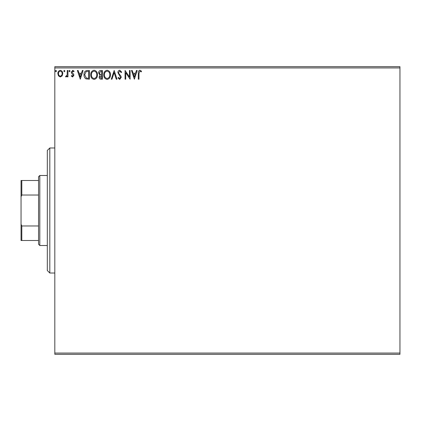 <?xml version="1.0" encoding="UTF-8"?>
<svg xmlns="http://www.w3.org/2000/svg" width="421" height="421" viewBox="0 0 421 421"><rect width="100%" height="100%" fill="white"/><g stroke="black" fill="none" stroke-linecap="round" stroke-linejoin="round"><path stroke-width="0.63" d="M62.129 75.896L60.308 76.954L58.498 75.901L57.845 73.628C57.824 71.812 58.651 70.712 60.308 70.333C61.976 70.712 62.797 71.807 62.782 73.628L62.129 75.896M67.944 70.444L67.944 76.843L67.271 76.843L67.271 75.901L66.097 76.954L65.587 76.733L65.908 76.054L66.208 76.169L67.165 74.791L67.271 70.444L67.944 70.444M72.612 76.954L71.312 76.043L71.707 75.496L72.57 76.169L73.217 75.306L71.533 73.17L71.312 72.18L72.733 70.333L74.117 71.196L73.728 71.791L72.807 71.117L71.986 72.149L73.675 74.291L73.891 75.275L72.612 76.954M87.342 70.444L89.378 70.444L89.378 79.201L85.968 78.885C84.547 77.896 83.89 76.506 83.989 74.712C83.89 72.186 85.01 70.765 87.342 70.444M102.398 70.444L102.398 79.201L101.156 79.201C99.824 79.132 99.151 78.411 99.14 77.027L99.961 75.164L98.582 72.928C98.588 71.486 99.277 70.654 100.645 70.444L102.398 70.444M114.18 70.444L116.985 79.201L116.254 79.201L114.123 72.559L111.997 79.201L111.26 79.201L114.18 70.444M129.442 70.444L130.115 70.444L130.115 79.201L125.737 72.67L125.737 79.201L125.063 79.201L125.063 70.444L129.442 76.959L129.442 70.444M138.983 73.375L138.983 79.201L138.309 79.201L138.309 73.286C138.041 71.696 138.572 70.675 139.909 70.218L141.561 71.228L141.219 71.902L139.914 71.117L138.983 73.375M54.814 67.944L54.814 66.692L399.95 66.692L399.95 67.944L54.814 67.944L54.814 353.056L399.95 353.056L399.95 354.308L54.814 354.308L54.814 353.056M399.95 67.944L399.95 353.056M134.378 79.201L131.463 70.444L132.194 70.444L133.094 73.249L135.551 73.249L136.451 70.444L137.188 70.444L134.378 79.201M119.732 70.218L121.701 72.133L121.153 72.575L119.78 71.117L118.559 72.601L118.78 73.459L120.906 76.048L121.248 77.38L119.685 79.422L117.996 77.943L118.522 77.401L119.696 78.527L120.574 77.417L117.885 72.591C117.896 71.275 118.511 70.486 119.732 70.218M110.476 74.78C110.528 77.28 109.418 78.827 107.15 79.422C104.834 78.885 103.698 77.348 103.745 74.822C103.698 72.323 104.818 70.791 107.097 70.218C109.381 70.77 110.507 72.291 110.476 74.78M97.456 74.78C97.509 77.28 96.398 78.827 94.136 79.422C91.815 78.885 90.683 77.348 90.725 74.822C90.683 72.323 91.799 70.791 94.083 70.218C96.362 70.77 97.488 72.291 97.456 74.78M80.29 79.201L77.369 70.444L78.101 70.444L79.001 73.249L81.464 73.249L82.363 70.444L83.095 70.444L80.29 79.201M70.075 71.06L69.512 71.791L68.955 71.06L69.512 70.333L70.075 71.06M64.913 71.06L64.35 71.791L63.792 71.06L64.35 70.333L64.913 71.06M56.498 71.06L55.935 71.791L55.372 71.06L55.935 70.333L56.498 71.06M133.383 74.149L134.325 77.085L135.267 74.149L133.383 74.149M104.419 74.827C104.382 76.827 105.287 78.064 107.123 78.527C108.95 78.038 109.844 76.796 109.802 74.785C109.834 72.796 108.939 71.57 107.123 71.117C105.276 71.57 104.371 72.807 104.419 74.827M101.024 78.301L101.724 78.301L101.724 75.496L99.814 77.011L101.024 78.301M101.382 74.596L101.724 74.596L101.724 71.344L100.956 71.344L99.256 72.928L100.314 74.496L101.382 74.596M91.399 74.827C91.368 76.827 92.267 78.064 94.104 78.527C95.93 78.038 96.825 76.796 96.783 74.785C96.819 72.796 95.925 71.57 94.104 71.117C92.257 71.57 91.357 72.807 91.399 74.827M88.705 78.301L88.705 71.344L86.179 71.565L84.663 74.712L86.326 78.053L88.705 78.301M79.29 74.149L80.232 77.085L81.174 74.149L79.29 74.149M58.519 73.622C58.487 74.98 59.087 75.827 60.314 76.169C61.54 75.827 62.14 74.98 62.108 73.622C62.14 72.265 61.54 71.433 60.314 71.117C59.082 71.433 58.487 72.265 58.519 73.622M49.81 273.024L47.31 270.524L47.31 150.476L49.81 147.976L49.81 273.024L54.814 273.024M39.806 245.511L38.558 244.264L38.558 176.736L39.806 175.489L39.806 245.511L47.31 245.511M39.806 175.489L47.31 175.489M38.558 240.512L21.05 240.512L21.05 180.488L21.803 180.488L21.803 195.034L21.05 196.749M21.05 224.251L21.803 225.966L21.803 240.512M38.558 225.966L21.803 225.966M38.558 195.034L21.803 195.034M38.558 180.488L21.803 180.488M49.81 147.976L54.814 147.976"/></g></svg>
